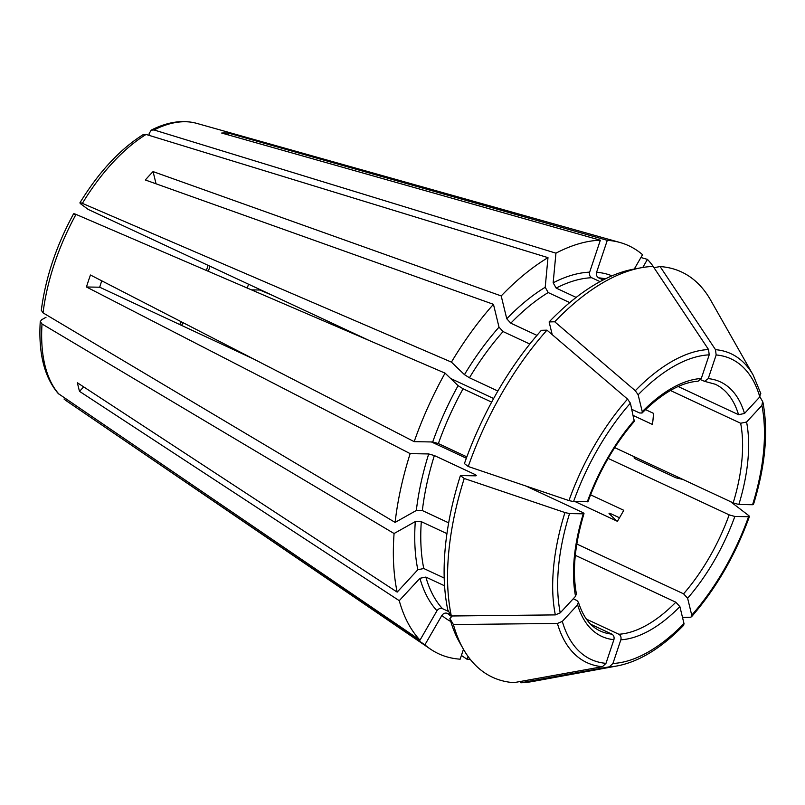 <?xml version="1.0" encoding="UTF-8"?>
<svg xmlns="http://www.w3.org/2000/svg" width="805" height="805" viewBox="0 0 805 805"><rect width="100%" height="100%" fill="white"/><g stroke="black" fill="none" stroke-linecap="round" stroke-linejoin="round"><path stroke-width="1.21" d="M645.499 409.614L653.509 413.357A136.115 68.878 -65 0 1 652.473 424.466L633.414 415.571M590.578 494.823L623.754 510.29A136.115 68.878 -65 0 1 617.395 521.308L575.203 501.636M468.238 466.508A223.589 113.143 -65 0 1 546.967 330.151L541.373 330.312A218.9 110.768 -65 0 0 464.425 463.589L468.238 466.508A810060.944 153604.042 18.5 0 0 568.954 500.579L573.552 501.606L587.962 501.636M466.85 456.858L438.373 443.575L432.708 441.975L414.173 441.653A225.068 113.897 -65 0 1 445.064 373.138L76.012 214.392C73.678 213.446 73.034 213.546 74.11 214.694M101.752 280.824A136.115 68.878 115 0 0 99.699 287.214L86.447 286.983A160.608 81.275 115 0 1 90.462 275.008L414.173 441.653M536.955 335.373L510.803 323.177L506.758 318.76L501.203 295.938L153.081 171.596L156.049 183.802M552.21 334.639L549.121 321.93L554.715 321.769A810060.904 373345.899 42.7 0 1 635.296 390.717L638.144 394.782L642.249 411.687L641.998 413.015L639.593 412.975L631.905 409.393M153.081 171.596A160.608 81.275 115 0 0 145.333 179.978L493.455 304.32A225.068 113.897 -65 0 0 451.424 362.119L82.372 203.373C80.037 202.427 79.403 202.528 80.47 203.685L88.148 209.401L369.656 340.706M450.689 614.889L447.339 613.33C445.185 612.645 443.364 613.35 441.865 615.433L424.889 644.835L66.966 401.232A153.846 77.854 -65 0 1 64.018 399.018M228.067 134.838L228.63 133.157A160.608 81.275 115 0 0 221.677 133.036L600.339 240.212L589.652 272.16C589.089 274.656 589.753 276.507 591.665 277.725L600.047 281.629M554.715 321.769A223.589 113.143 -65 0 1 641.193 267.753A223.589 113.143 -65 0 1 653.157 266.445A810060.904 681594.869 91 0 1 708.551 349.541L709.205 354.844L701.286 378.501L698.096 381.188M446.946 533.624L421.297 521.66L415.289 521.59L394.078 533.514L42.021 323.982L40.3 321.547L41.639 319.746L46.016 317.281M759.89 396.825A810060.904 590574.817 166.3 0 1 762.597 401.464L761.892 405.458L746.587 422.021L740.65 423.259L670.404 390.495M762.597 401.464L762.939 402.359C768.493 431.752 765.344 465.793 753.48 504.453M491.664 402.128L463.076 388.795L458.095 385.665L445.064 373.138M752.997 503.799L752.574 504.725L738.849 504.494L733.184 502.884L614.708 447.63M247.246 288.049A136.115 68.878 115 0 0 248.564 284.225M260.025 289.569A160.608 81.275 115 0 1 259.864 290.011L251.482 289.87M149.016 135.341L149.197 133.459L151.219 130.169L154.037 129.967L555.943 253.173L553.156 282.817L556.164 288.089A186.488 94.366 -65 0 1 591.665 277.725M576.169 297.417L556.164 288.089M654.113 267.642A225.068 113.897 -65 0 0 647.441 259.381L640.921 257.509M444.209 578.04L423.772 568.511L417.835 569.749L397.167 592.108A225.068 113.897 -65 0 1 394.078 533.514M460.41 475.564L464.233 478.482A223.589 113.143 -65 0 0 451.333 615.986L447.801 609.959A218.9 110.768 -65 0 1 460.41 475.564L475.614 475.825C476.771 475.745 476.429 475.242 474.588 474.306L434.368 455.55L428.703 453.95L410.158 453.628L86.447 286.983M448.667 522.837L422.343 510.551A186.488 94.366 -65 0 1 434.368 455.55M259.864 290.011L272.976 295.606M650.893 464.505A225.068 113.897 -65 0 1 650.38 465.884M529.811 344.037L503.055 331.559L499.009 327.142L493.455 304.32M497.872 391.039L469.436 377.776A186.488 94.366 -65 0 1 503.055 331.559M501.203 295.938A225.068 113.897 -65 0 1 547.984 257.64L545.206 287.284L548.205 292.557L569.739 302.6M470.08 659.154A225.068 113.897 -65 0 1 467.111 659.305L461.396 655.471M463.469 649.293L460.158 659.184A225.068 113.897 -65 0 1 430.393 649.072A225.068 113.897 -65 0 1 424.889 644.835M603.176 279.969L598.618 277.846C596.706 276.628 596.032 274.777 596.596 272.291L607.292 240.333A225.068 113.897 -65 0 1 620.031 242.506A225.068 113.897 -65 0 1 642.551 254.682L634.28 269.021M653.972 267.673L660.1 266.566A810060.944 681594.899 91 0 1 715.504 349.662L716.148 354.965L708.239 378.622L704.556 381.318L700.652 379.708M760.514 392.9L759.809 396.905L744.504 413.468L738.567 414.706L678.152 386.521M397.167 592.108L77.461 382.818A160.608 81.275 115 0 0 79.534 391.371L399.25 600.661A225.068 113.897 -65 0 0 420.009 640.136L58.292 393.575M410.158 453.628A225.068 113.897 -65 0 0 395.114 522.405L43.057 312.873L41.357 310.338M730.517 501.646A810060.944 153604.042 -161.5 0 1 748.982 515.774L748.57 516.709L734.844 516.468L729.169 514.858L608.127 458.397M682.519 617.475A810060.864 373345.879 -137.3 0 0 690.388 617.254L691.495 616.801L691.737 615.141L687.621 598.246L683.576 593.828L576.803 544.019M619.508 517.786L611.076 513.852C609.184 513.027 608.61 513.027 609.355 513.852L609.023 513.298M682.932 479.448L675.989 477.828L635.769 459.071C633.927 458.136 633.585 457.632 634.743 457.542L636.02 457.572M547.984 257.64L146.087 134.445L143.028 134.777M520.02 681.543L520.845 682.771A810060.944 681594.899 -89 0 0 609.385 666.812A170.429 86.246 115 0 0 617.656 665.846C639.432 661.539 661.448 648.005 683.707 625.244L683.988 623.523L679.883 606.628L675.838 602.21L575.303 555.319M609.385 666.812L612.927 663.471L620.846 639.804C621.41 637.319 620.736 635.457 618.834 634.249L586.392 619.125M444.571 585.798L425.855 577.064L419.918 578.302L399.25 600.661M448.737 611.569L442.448 608.63A186.488 94.366 -65 0 1 425.855 577.064M464.233 478.482A810060.904 153604.032 18.5 0 0 564.949 512.554L569.548 513.58L583.283 513.821C584.43 513.731 584.088 513.228 582.246 512.292L525.927 486.029M466.347 458.236L431.43 441.945M253.827 359.111L99.699 287.214M493.626 398.525L450.589 378.451M452.229 615.986L449.884 618.522A218.9 110.768 -65 0 0 459.575 642.43L463.338 649.061A223.589 113.143 -65 0 0 513.892 682.65A810060.944 681594.899 -89 0 0 602.432 666.691L605.974 663.35L613.893 639.683C614.457 637.188 613.792 635.336 611.881 634.129L590.709 624.257M463.338 649.061A223.589 113.143 -65 0 1 453.406 624.539A810060.904 590574.817 -13.7 0 0 557.422 623.452L562.313 621.4L577.618 604.837L578.352 602.16L576.853 600.48L573.23 598.789M468.057 656.457L467.111 659.305M634.068 457.763L634.743 457.542A190.775 96.54 -65 0 1 634.471 458.317M616.851 521.066L609.355 513.852A190.775 96.54 -65 0 0 609.657 513.298M451.333 615.986A810060.955 590574.847 -13.7 0 0 555.339 614.899L560.24 612.846L575.545 596.284L576.33 593.828M475.614 475.825L476.288 475.614M546.967 330.151A810060.904 373345.899 42.7 0 1 627.548 399.099L630.396 403.164L634.28 421.357M549.121 321.93A218.9 110.768 -65 0 1 633.696 269.132L641.193 267.753M660.1 266.566A223.589 113.143 -65 0 1 710.654 300.154L753.228 375.2A170.429 86.246 115 0 0 715.504 349.662M617.656 665.846L532.799 681.463A223.589 113.143 -65 0 1 520.845 682.771M420.009 640.136L436.974 610.743C438.473 608.65 440.305 607.956 442.448 608.63M395.114 522.405L416.336 510.481L422.343 510.551M451.424 362.119L464.455 374.647L469.436 377.776M748.982 515.774L748.57 516.709A165.79 83.891 115 0 1 691.737 615.141M555.943 253.173A225.068 113.897 -65 0 1 600.339 240.212M575.545 596.284A140.402 71.051 115 0 1 583.283 513.821L583.957 513.6M79.967 202.83L80.47 203.685M647.441 259.381L642.772 267.481M79.534 391.371L83.68 386.893M449.884 618.522L453.406 624.539M228.63 133.157L607.292 240.333M474.115 475.805A186.488 94.366 -65 0 1 474.588 474.306M423.772 568.511A186.488 94.366 -65 0 1 421.297 521.66M432.708 441.975A190.775 96.54 -65 0 1 458.095 385.665M438.373 443.575A186.488 94.366 -65 0 1 463.076 388.795M183.198 322.755A136.115 68.878 -65 0 1 181.517 325.381M506.758 318.76A190.775 96.54 -65 0 1 545.206 287.284M510.803 323.177A186.488 94.366 -65 0 1 548.205 292.557M596.596 272.291A190.775 96.54 -65 0 1 611.971 275.823M598.618 277.846A186.488 94.366 -65 0 1 605.441 278.822M759.809 396.905A165.79 83.891 115 0 0 716.148 354.965M744.504 413.468A140.402 71.051 115 0 0 708.239 378.622M59.127 394.319A153.846 77.854 -65 0 1 42.021 323.982M752.574 504.725A165.79 83.891 115 0 0 761.892 405.458M738.849 504.494A140.402 71.051 115 0 0 746.587 422.021M43.057 312.873A153.846 77.854 -65 0 1 76.012 214.392M687.621 598.246A140.402 71.051 115 0 0 734.844 516.468M82.372 203.373A153.846 77.854 -65 0 1 146.087 134.445M612.927 663.471A165.79 83.891 115 0 0 683.988 623.523M620.846 639.804A140.402 71.051 115 0 0 679.883 606.628M553.156 282.817A190.775 96.54 -65 0 1 589.652 272.16M451.655 616.6A186.488 94.366 -65 0 1 447.339 613.33M738.567 414.706A136.115 68.878 115 0 0 715.253 384.237L704.536 381.329M733.184 502.884A136.115 68.878 115 0 0 740.65 423.259M210.025 266.244A136.115 68.878 -65 0 1 208.274 271.285M683.576 593.828A136.115 68.878 115 0 0 729.169 514.858M618.834 634.249A136.115 68.878 115 0 0 675.838 602.21M578.403 602.12C583.051 616.871 590.317 626.481 600.178 630.949A136.115 68.878 115 0 0 611.881 634.129M417.835 569.749A190.775 96.54 -65 0 1 415.289 521.59M569.548 513.58A165.79 83.891 115 0 0 560.24 612.846M630.396 403.164A165.79 83.891 115 0 0 573.552 501.606M634.501 420.069A140.402 71.051 115 0 0 587.288 501.847M709.205 354.844A165.79 83.891 115 0 0 638.144 394.782M701.286 378.501A140.402 71.051 115 0 0 642.249 411.687M154.037 129.967A153.846 77.854 -65 0 1 196.591 123.326L620.031 242.506M557.422 623.452A170.429 86.246 115 0 0 602.432 666.691M564.949 512.554A170.429 86.246 115 0 0 555.339 614.899M627.548 399.099A170.429 86.246 115 0 0 568.954 500.579M708.551 349.541A170.429 86.246 115 0 0 635.296 390.717M450.75 621.48A190.775 96.54 -65 0 1 441.865 615.433M436.974 610.743A190.775 96.54 -65 0 1 419.918 578.302M416.336 510.481A190.775 96.54 -65 0 1 428.703 453.95M464.455 374.647A190.775 96.54 -65 0 1 499.009 327.142M562.313 621.4A165.79 83.891 115 0 0 605.974 663.35M577.618 604.837A140.402 71.051 115 0 0 613.893 639.683M181.346 321.799L179.636 324.506M66.966 401.232L430.393 649.072M208.133 265.358L206.352 270.45M151.229 130.108C167.551 121.867 182.675 119.603 196.591 123.326M587.992 501.676C599.323 470.875 614.779 444.108 634.34 421.367M642.008 413.076C662.284 392.971 680.99 382.355 698.116 381.218M753.228 375.2L760.795 393.565M749.455 516.468C735.478 554.967 716.158 588.405 691.505 616.801M576.39 593.838C572.224 571.168 574.76 544.422 584.007 513.58M58.272 393.575C44.325 377.223 38.318 353.224 40.25 321.577M41.307 310.297C45.493 277.956 56.239 245.817 73.547 213.868M79.947 202.769C98.773 172.109 119.784 149.438 142.978 134.747"/></g></svg>
